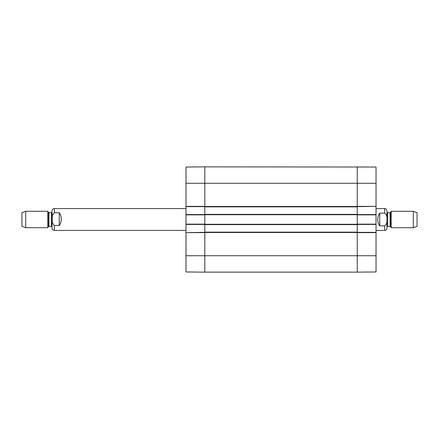 <?xml version="1.0" encoding="UTF-8"?>
<svg xmlns="http://www.w3.org/2000/svg" width="439" height="439" viewBox="0 0 439 439"><rect width="100%" height="100%" fill="white"/><g stroke="black" fill="none" stroke-linecap="round" stroke-linejoin="round"><path stroke-width="0.66" d="M204.804 214.375L204.804 272.136L357.236 272.136L357.236 166.864L357.236 206.374L376.036 206.374L376.036 167.029L204.804 166.864L204.804 214.375L357.236 214.375M204.804 232.143L357.236 232.143M204.804 224.625L357.236 224.625M204.804 206.857L357.236 206.857M379.73 225.876C377.019 221.624 377.019 217.376 379.73 213.124L384.652 213.124C388.092 215.346 388.092 223.654 384.652 225.876L379.73 225.876L379.73 213.124M384.652 225.876L384.652 230.437C386.062 230.299 386.836 229.526 386.973 228.115L386.973 210.885C386.836 209.474 386.062 208.701 384.652 208.563L376.036 208.563M413.297 227.704L417.05 226.337L417.05 212.663L413.297 211.296L391.182 211.296L391.182 227.704L413.297 227.704L413.297 211.296M386.973 226.881L386.973 212.119L387.522 212.663L387.522 226.337L386.973 226.881M59.27 212.761C60.62 214.616 61.301 216.712 61.323 219.05C61.301 221.388 60.62 223.539 59.27 225.503L54.348 225.503L52.257 222.836L52.257 215.428L54.348 212.761L59.27 212.761L59.27 225.503M54.348 212.761L54.348 208.563C52.938 208.701 52.164 209.474 52.027 210.885L52.027 228.115C52.164 229.526 52.938 230.299 54.348 230.437L186.004 230.437M25.703 211.296L21.95 212.663L21.95 226.337L25.703 227.704L47.818 227.704L47.818 211.296L25.703 211.296L25.703 227.704M357.236 206.648L376.036 206.374M376.036 206.648L376.036 214.578L357.236 214.578M357.236 224.422L376.036 224.422L376.036 214.578M376.036 224.422L376.036 232.352L357.236 232.352M376.036 232.626L357.236 232.626L357.236 272.136L376.036 271.971L376.036 232.352M376.036 214.852L357.236 214.852L357.236 224.148L376.036 224.148M186.004 255.728L186.004 271.971L204.804 272.136L204.804 232.626L186.004 232.626L186.004 255.728L376.036 255.728M204.804 232.352L186.004 232.626M186.004 232.352L186.004 224.422L204.804 224.422M204.804 214.578L186.004 214.578L186.004 224.422M186.004 214.578L186.004 206.648L204.804 206.648M186.004 206.374L204.804 206.374L204.804 166.864L186.004 167.029L186.004 206.648M186.004 224.148L204.804 224.148L204.804 214.852L186.004 214.852M204.804 232.489L357.236 232.489M204.804 224.285L357.236 224.285M204.804 214.715L357.236 214.715M204.804 206.511L357.236 206.511M186.004 183.272L376.036 183.272M384.652 213.124L384.652 208.563M390.551 212.388L390.073 212.663L390.073 226.337L390.551 226.612L390.551 212.388L391.182 211.296M54.348 225.503L54.348 230.437M48.449 226.612L48.927 226.337L48.927 212.663L48.449 212.388L48.449 226.612L47.818 227.704M48.927 212.663L51.478 212.663L51.478 226.337L52.027 226.881M384.652 230.437L376.036 230.437M390.551 226.612L391.182 227.704M390.073 212.663L387.522 212.663M390.073 226.337L387.522 226.337M54.348 208.563L186.004 208.563M48.449 212.388L47.818 211.296M48.927 226.337L51.478 226.337M51.478 212.663L52.027 212.119"/></g></svg>
